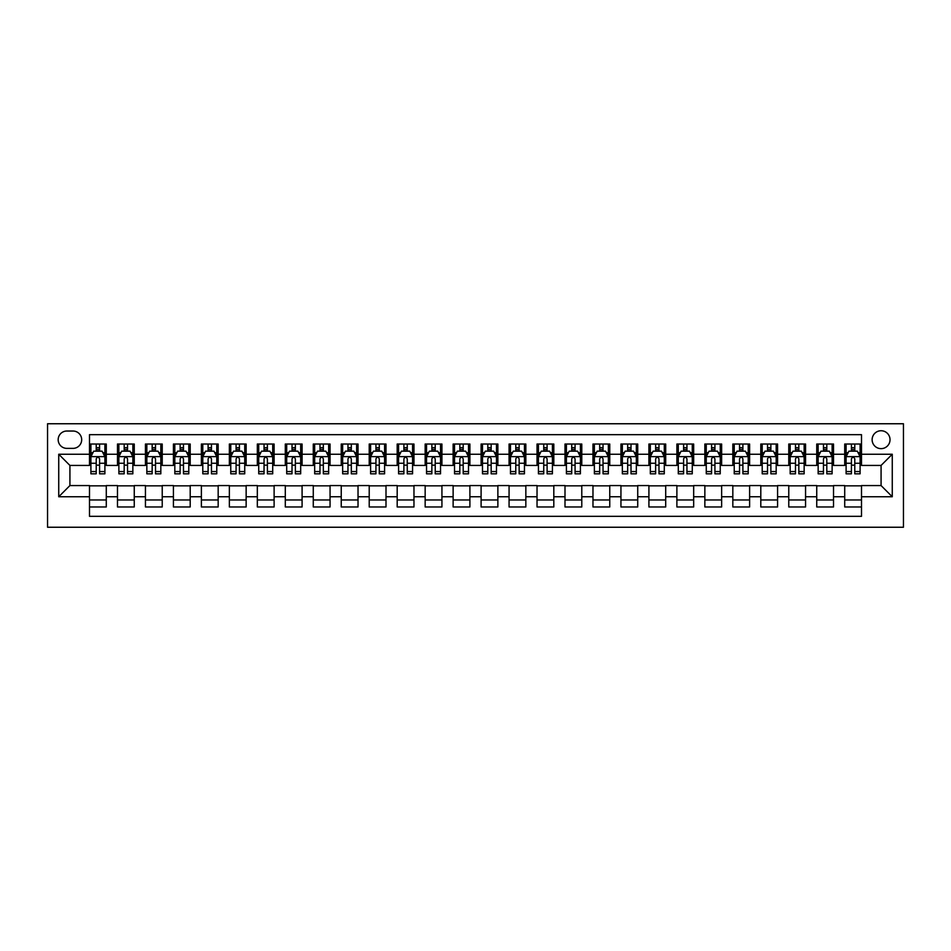 <?xml version="1.0" encoding="UTF-8"?>
<svg xmlns="http://www.w3.org/2000/svg" width="951" height="951" viewBox="0 0 951 951"><rect width="100%" height="100%" fill="white"/><g stroke="black" fill="none" stroke-linecap="round" stroke-linejoin="round"><path stroke-width="1.43" d="M881.078 430.744A8.951 8.951 0 0 0 872.126 439.695A8.951 8.951 0 0 0 881.078 448.646A8.951 8.951 0 0 0 890.029 439.695A8.951 8.951 0 0 0 881.078 430.744M47.55 527.246L903.45 527.246L903.45 423.754L47.55 423.754L47.55 527.246M861.499 444.034L844.714 444.034L844.714 454.245L833.528 454.245L833.528 465.431L844.714 465.431L844.714 454.245M833.528 454.245L833.528 444.034L816.743 444.034L816.743 454.245L805.556 454.245L805.556 465.431L816.743 465.431L816.743 454.245M805.556 454.245L805.556 444.034L788.771 444.034L788.771 454.245L777.585 454.245L777.585 465.431L788.771 465.431L788.771 454.245M777.585 454.245L777.585 444.034L760.8 444.034L760.8 454.245L749.614 454.245L749.614 465.431L760.8 465.431L760.8 454.245M749.614 454.245L749.614 444.034L732.829 444.034L732.829 454.245L721.643 454.245L721.643 465.431L732.829 465.431L732.829 454.245M721.643 454.245L721.643 444.034L704.857 444.034L704.857 454.245L693.671 454.245L693.671 465.431L704.857 465.431L704.857 454.245M693.671 454.245L693.671 444.034L676.886 444.034L676.886 454.245L665.7 454.245L665.7 465.431L676.886 465.431L676.886 454.245M665.7 454.245L665.7 444.034L648.915 444.034L648.915 454.245L637.729 454.245L637.729 465.431L648.915 465.431L648.915 454.245M637.729 454.245L637.729 444.034L620.944 444.034L620.944 454.245L609.757 454.245L609.757 465.431L620.944 465.431L620.944 454.245M609.757 454.245L609.757 444.034L592.972 444.034L592.972 454.245L581.786 454.245L581.786 465.431L592.972 465.431L592.972 454.245M581.786 454.245L581.786 444.034L565.001 444.034L565.001 454.245L553.815 454.245L553.815 465.431L565.001 465.431L565.001 454.245M553.815 454.245L553.815 444.034L537.03 444.034L537.03 454.245L525.844 454.245L525.844 465.431L537.03 465.431L537.03 454.245M525.844 454.245L525.844 444.034L509.07 444.034L509.07 454.245L497.872 454.245L497.872 465.431L509.07 465.431L509.07 454.245M497.872 454.245L497.872 444.034L481.099 444.034L481.099 454.245L469.901 454.245L469.901 465.431L481.099 465.431L481.099 454.245M469.901 454.245L469.901 444.034L453.128 444.034L453.128 454.245L441.93 454.245L441.93 465.431L453.128 465.431L453.128 454.245M441.93 454.245L441.93 444.034L425.156 444.034L425.156 454.245L413.97 454.245L413.97 465.431L425.156 465.431L425.156 454.245M413.97 454.245L413.97 444.034L397.185 444.034L397.185 454.245L385.999 454.245L385.999 465.431L397.185 465.431L397.185 454.245M385.999 454.245L385.999 444.034L369.214 444.034L369.214 454.245L358.028 454.245L358.028 465.431L369.214 465.431L369.214 454.245M358.028 454.245L358.028 444.034L341.243 444.034L341.243 454.245L330.056 454.245L330.056 465.431L341.243 465.431L341.243 454.245M330.056 454.245L330.056 444.034L313.271 444.034L313.271 454.245L302.085 454.245L302.085 465.431L313.271 465.431L313.271 454.245M302.085 454.245L302.085 444.034L285.3 444.034L285.3 454.245L274.114 454.245L274.114 465.431L285.3 465.431L285.3 454.245M274.114 454.245L274.114 444.034L257.329 444.034L257.329 454.245L246.143 454.245L246.143 465.431L257.329 465.431L257.329 454.245M246.143 454.245L246.143 444.034L229.357 444.034L229.357 454.245L218.171 454.245L218.171 465.431L229.357 465.431L229.357 454.245M218.171 454.245L218.171 444.034L201.386 444.034L201.386 454.245L190.2 454.245L190.2 465.431L201.386 465.431L201.386 454.245M190.2 454.245L190.2 444.034L173.415 444.034L173.415 454.245L162.229 454.245L162.229 465.431L173.415 465.431L173.415 454.245M162.229 454.245L162.229 444.034L145.444 444.034L145.444 454.245L134.257 454.245L134.257 465.431L145.444 465.431L145.444 454.245M134.257 454.245L134.257 444.034L117.472 444.034L117.472 465.431L106.286 465.431L106.286 444.034L89.501 444.034M89.501 506.966L106.286 506.966L106.286 485.569L117.472 485.569L117.472 506.966L134.257 506.966L134.257 485.569L145.444 485.569L145.444 496.755L134.257 496.755M145.444 496.755L145.444 506.966L162.229 506.966L162.229 485.569L173.415 485.569L173.415 496.755L162.229 496.755M173.415 496.755L173.415 506.966L190.2 506.966L190.2 485.569L201.386 485.569L201.386 496.755L190.2 496.755M201.386 496.755L201.386 506.966L218.171 506.966L218.171 485.569L229.357 485.569L229.357 496.755L218.171 496.755M229.357 496.755L229.357 506.966L246.143 506.966L246.143 485.569L257.329 485.569L257.329 496.755L246.143 496.755M257.329 496.755L257.329 506.966L274.114 506.966L274.114 485.569L285.3 485.569L285.3 496.755L274.114 496.755M285.3 496.755L285.3 506.966L302.085 506.966L302.085 485.569L313.271 485.569L313.271 496.755L302.085 496.755M313.271 496.755L313.271 506.966L330.056 506.966L330.056 485.569L341.243 485.569L341.243 496.755L330.056 496.755M341.243 496.755L341.243 506.966L358.028 506.966L358.028 485.569L369.214 485.569L369.214 496.755L358.028 496.755M369.214 496.755L369.214 506.966L385.999 506.966L385.999 485.569L397.185 485.569L397.185 496.755L385.999 496.755M397.185 496.755L397.185 506.966L413.97 506.966L413.97 485.569L425.156 485.569L425.156 496.755L413.97 496.755M425.156 496.755L425.156 506.966L441.93 506.966L441.93 485.569L453.128 485.569L453.128 496.755L441.93 496.755M453.128 496.755L453.128 506.966L469.901 506.966L469.901 485.569L481.099 485.569L481.099 496.755L469.901 496.755M481.099 496.755L481.099 506.966L497.872 506.966L497.872 485.569L509.07 485.569L509.07 496.755L497.872 496.755M509.07 496.755L509.07 506.966L525.844 506.966L525.844 485.569L537.03 485.569L537.03 496.755L525.844 496.755M537.03 496.755L537.03 506.966L553.815 506.966L553.815 485.569L565.001 485.569L565.001 496.755L553.815 496.755M565.001 496.755L565.001 506.966L581.786 506.966L581.786 485.569L592.972 485.569L592.972 496.755L581.786 496.755M592.972 496.755L592.972 506.966L609.757 506.966L609.757 485.569L620.944 485.569L620.944 496.755L609.757 496.755M620.944 496.755L620.944 506.966L637.729 506.966L637.729 485.569L648.915 485.569L648.915 496.755L637.729 496.755M648.915 496.755L648.915 506.966L665.7 506.966L665.7 485.569L676.886 485.569L676.886 496.755L665.7 496.755M676.886 496.755L676.886 506.966L693.671 506.966L693.671 485.569L704.857 485.569L704.857 496.755L693.671 496.755M704.857 496.755L704.857 506.966L721.643 506.966L721.643 485.569L732.829 485.569L732.829 496.755L721.643 496.755M732.829 496.755L732.829 506.966L749.614 506.966L749.614 485.569L760.8 485.569L760.8 496.755L749.614 496.755M760.8 496.755L760.8 506.966L777.585 506.966L777.585 485.569L788.771 485.569L788.771 496.755L777.585 496.755M788.771 496.755L788.771 506.966L805.556 506.966L805.556 485.569L816.743 485.569L816.743 496.755L805.556 496.755M816.743 496.755L816.743 506.966L833.528 506.966L833.528 485.569L844.714 485.569L844.714 496.755L833.528 496.755M66.855 448.373L73.001 448.373A8.666 8.666 0 0 0 81.679 439.695A8.666 8.666 0 0 0 73.001 431.029L66.855 431.029A8.666 8.666 0 0 0 58.177 439.695A8.666 8.666 0 0 0 66.855 448.373M861.499 454.245L861.499 434.666L89.501 434.666L89.501 465.431L69.922 465.431L69.922 485.569L89.501 485.569L89.501 516.334L861.499 516.334L861.499 485.569L881.078 485.569L881.078 465.431L861.499 465.431L861.499 454.245L892.264 454.245L892.264 496.755L861.499 496.755M89.501 496.755L58.736 496.755L58.736 454.245L89.501 454.245M844.714 496.755L844.714 506.966L861.499 506.966M89.501 451.024L90.904 451.024M96.217 451.024L99.57 451.024M104.895 451.024L106.286 451.024M89.501 465.146L90.904 465.146M96.217 465.146L99.57 465.146M104.895 465.146L106.286 465.146M89.501 485.854L106.286 485.854M89.501 499.976L106.286 499.976M117.472 465.146L118.875 465.146M124.189 465.146L127.541 465.146M132.855 465.146L134.257 465.146M117.472 451.024L118.875 451.024M124.189 451.024L127.541 451.024M132.855 451.024L134.257 451.024M117.472 485.854L134.257 485.854M117.472 499.976L134.257 499.976M145.444 485.854L162.229 485.854M145.444 499.976L162.229 499.976M145.444 451.024L146.846 451.024M152.16 451.024L155.512 451.024M160.826 451.024L162.229 451.024M145.444 465.146L146.846 465.146M152.16 465.146L155.512 465.146M160.826 465.146L162.229 465.146M173.415 485.854L190.2 485.854M173.415 499.976L190.2 499.976M173.415 451.024L174.818 451.024M180.131 451.024L183.484 451.024M188.797 451.024L190.2 451.024M173.415 465.146L174.818 465.146M180.131 465.146L183.484 465.146M188.797 465.146L190.2 465.146M201.386 485.854L218.171 485.854M201.386 499.976L218.171 499.976M201.386 451.024L202.789 451.024M208.103 451.024L211.455 451.024M216.769 451.024L218.171 451.024M201.386 465.146L202.789 465.146M208.103 465.146L211.455 465.146M216.769 465.146L218.171 465.146M229.357 485.854L246.143 485.854M229.357 499.976L246.143 499.976M229.357 451.024L230.76 451.024M236.074 451.024L239.426 451.024M244.74 451.024L246.143 451.024M229.357 465.146L230.76 465.146M236.074 465.146L239.426 465.146M244.74 465.146L246.143 465.146M257.329 485.854L274.114 485.854M257.329 499.976L274.114 499.976M257.329 451.024L258.731 451.024M264.045 451.024L267.397 451.024M272.711 451.024L274.114 451.024M257.329 465.146L258.731 465.146M264.045 465.146L267.397 465.146M272.711 465.146L274.114 465.146M285.3 485.854L302.085 485.854M285.3 499.976L302.085 499.976M285.3 451.024L286.703 451.024M292.016 451.024L295.369 451.024M300.682 451.024L302.085 451.024M285.3 465.146L286.703 465.146M292.016 465.146L295.369 465.146M300.682 465.146L302.085 465.146M313.271 485.854L330.056 485.854M313.271 499.976L330.056 499.976M313.271 451.024L314.674 451.024M319.988 451.024L323.34 451.024M328.654 451.024L330.056 451.024M313.271 465.146L314.674 465.146M319.988 465.146L323.34 465.146M328.654 465.146L330.056 465.146M341.243 485.854L358.028 485.854M341.243 499.976L358.028 499.976M341.243 451.024L342.645 451.024M347.959 451.024L351.311 451.024M356.625 451.024L358.028 451.024M341.243 465.146L342.645 465.146M347.959 465.146L351.311 465.146M356.625 465.146L358.028 465.146M369.214 485.854L385.999 485.854M369.214 499.976L385.999 499.976M369.214 451.024L370.605 451.024M375.93 451.024L379.283 451.024M384.596 451.024L385.999 451.024M369.214 465.146L370.605 465.146M375.93 465.146L379.283 465.146M384.596 465.146L385.999 465.146M397.185 485.854L413.97 485.854M397.185 499.976L413.97 499.976M397.185 451.024L398.576 451.024M403.89 451.024L407.254 451.024M412.568 451.024L413.97 451.024M397.185 465.146L398.576 465.146M403.89 465.146L407.254 465.146M412.568 465.146L413.97 465.146M425.156 485.854L441.93 485.854M425.156 499.976L441.93 499.976M425.156 451.024L426.547 451.024M431.861 451.024L435.225 451.024M440.539 451.024L441.93 451.024M425.156 465.146L426.547 465.146M431.861 465.146L435.225 465.146M440.539 465.146L441.93 465.146M453.128 485.854L469.901 485.854M453.128 499.976L469.901 499.976M453.128 451.024L454.519 451.024M459.832 451.024L463.196 451.024M468.51 451.024L469.901 451.024M453.128 465.146L454.519 465.146M459.832 465.146L463.196 465.146M468.51 465.146L469.901 465.146M481.099 485.854L497.872 485.854M481.099 499.976L497.872 499.976M481.099 451.024L482.49 451.024M487.804 451.024L491.168 451.024M496.481 451.024L497.872 451.024M481.099 465.146L482.49 465.146M487.804 465.146L491.168 465.146M496.481 465.146L497.872 465.146M509.07 485.854L525.844 485.854M509.07 499.976L525.844 499.976M509.07 451.024L510.461 451.024M515.775 451.024L519.139 451.024M524.453 451.024L525.844 451.024M509.07 465.146L510.461 465.146M515.775 465.146L519.139 465.146M524.453 465.146L525.844 465.146M537.03 485.854L553.815 485.854M537.03 499.976L553.815 499.976M537.03 451.024L538.432 451.024M543.746 451.024L547.11 451.024M552.424 451.024L553.815 451.024M537.03 465.146L538.432 465.146M543.746 465.146L547.11 465.146M552.424 465.146L553.815 465.146M565.001 485.854L581.786 485.854M565.001 499.976L581.786 499.976M565.001 451.024L566.404 451.024M571.717 451.024L575.07 451.024M580.395 451.024L581.786 451.024M565.001 465.146L566.404 465.146M571.717 465.146L575.07 465.146M580.395 465.146L581.786 465.146M592.972 485.854L609.757 485.854M592.972 499.976L609.757 499.976M592.972 451.024L594.375 451.024M599.689 451.024L603.041 451.024M608.355 451.024L609.757 451.024M592.972 465.146L594.375 465.146M599.689 465.146L603.041 465.146M608.355 465.146L609.757 465.146M620.944 485.854L637.729 485.854M620.944 499.976L637.729 499.976M620.944 451.024L622.346 451.024M627.66 451.024L631.012 451.024M636.326 451.024L637.729 451.024M620.944 465.146L622.346 465.146M627.66 465.146L631.012 465.146M636.326 465.146L637.729 465.146M648.915 485.854L665.7 485.854M648.915 499.976L665.7 499.976M648.915 451.024L650.318 451.024M655.631 451.024L658.984 451.024M664.297 451.024L665.7 451.024M648.915 465.146L650.318 465.146M655.631 465.146L658.984 465.146M664.297 465.146L665.7 465.146M676.886 485.854L693.671 485.854M676.886 499.976L693.671 499.976M676.886 451.024L678.289 451.024M683.603 451.024L686.955 451.024M692.269 451.024L693.671 451.024M676.886 465.146L678.289 465.146M683.603 465.146L686.955 465.146M692.269 465.146L693.671 465.146M704.857 485.854L721.643 485.854M704.857 499.976L721.643 499.976M704.857 451.024L706.26 451.024M711.574 451.024L714.926 451.024M720.24 451.024L721.643 451.024M704.857 465.146L706.26 465.146M711.574 465.146L714.926 465.146M720.24 465.146L721.643 465.146M732.829 485.854L749.614 485.854M732.829 499.976L749.614 499.976M732.829 451.024L734.231 451.024M739.545 451.024L742.897 451.024M748.211 451.024L749.614 451.024M732.829 465.146L734.231 465.146M739.545 465.146L742.897 465.146M748.211 465.146L749.614 465.146M760.8 485.854L777.585 485.854M760.8 499.976L777.585 499.976M760.8 451.024L762.203 451.024M767.516 451.024L770.869 451.024M776.182 451.024L777.585 451.024M760.8 465.146L762.203 465.146M767.516 465.146L770.869 465.146M776.182 465.146L777.585 465.146M788.771 485.854L805.556 485.854M788.771 499.976L805.556 499.976M788.771 451.024L790.174 451.024M795.488 451.024L798.84 451.024M804.154 451.024L805.556 451.024M788.771 465.146L790.174 465.146M795.488 465.146L798.84 465.146M804.154 465.146L805.556 465.146M816.743 485.854L833.528 485.854M816.743 499.976L833.528 499.976M816.743 451.024L818.145 451.024M823.459 451.024L826.811 451.024M832.125 451.024L833.528 451.024M816.743 465.146L818.145 465.146M823.459 465.146L826.811 465.146M832.125 465.146L833.528 465.146M844.714 485.854L861.499 485.854M844.714 499.976L861.499 499.976M844.714 451.024L846.105 451.024M851.43 451.024L854.783 451.024M860.096 451.024L861.499 451.024M844.714 465.146L846.105 465.146M851.43 465.146L854.783 465.146M860.096 465.146L861.499 465.146M69.922 465.431L58.736 454.245M69.922 485.569L58.736 496.755M892.264 454.245L881.078 465.431M892.264 496.755L881.078 485.569M99.57 447.671L96.217 447.671M104.895 471.541L99.57 471.541L99.57 473.824L104.895 473.824L104.895 456.765L102.09 451.166L93.697 451.166L90.904 456.765L90.904 473.824L96.217 473.824L96.217 471.541L90.904 471.541M90.904 456.765L90.904 444.034M104.895 456.765L104.895 444.034M96.217 451.166L96.217 444.034M99.57 444.034L99.57 451.166M99.57 471.541L99.57 458.858C98.452 456.706 97.335 456.706 96.217 458.858L96.217 471.541M127.541 447.671L124.189 447.671M132.855 471.541L127.541 471.541L127.541 473.824L132.855 473.824L132.855 456.765L130.061 451.166L121.669 451.166L118.875 456.765L118.875 473.824L124.189 473.824L124.189 471.541L118.875 471.541M118.875 456.765L118.875 444.034M132.855 456.765L132.855 444.034M124.189 451.166L124.189 444.034M127.541 444.034L127.541 451.166M127.541 471.541L127.541 458.858C126.424 456.706 125.306 456.706 124.189 458.858L124.189 471.541M155.512 447.671L152.16 447.671M160.826 471.541L155.512 471.541L155.512 473.824L160.826 473.824L160.826 456.765L158.032 451.166L149.64 451.166L146.846 456.765L146.846 473.824L152.16 473.824L152.16 471.541L146.846 471.541M146.846 456.765L146.846 444.034M160.826 456.765L160.826 444.034M152.16 451.166L152.16 444.034M155.512 444.034L155.512 451.166M155.512 471.541L155.512 458.858C154.395 456.706 153.277 456.706 152.16 458.858L152.16 471.541M183.484 447.671L180.131 447.671M188.797 471.541L183.484 471.541L183.484 473.824L188.797 473.824L188.797 456.765L186.004 451.166L177.611 451.166L174.818 456.765L174.818 473.824L180.131 473.824L180.131 471.541L174.818 471.541M174.818 456.765L174.818 444.034M188.797 456.765L188.797 444.034M180.131 451.166L180.131 444.034M183.484 444.034L183.484 451.166M183.484 471.541L183.484 458.858C182.366 456.706 181.249 456.706 180.131 458.858L180.131 471.541M211.455 447.671L208.103 447.671M216.769 471.541L211.455 471.541L211.455 473.824L216.769 473.824L216.769 456.765L213.975 451.166L205.582 451.166L202.789 456.765L202.789 473.824L208.103 473.824L208.103 471.541L202.789 471.541M202.789 456.765L202.789 444.034M216.769 456.765L216.769 444.034M208.103 451.166L208.103 444.034M211.455 444.034L211.455 451.166M211.455 471.541L211.455 458.858C210.337 456.706 209.22 456.706 208.103 458.858L208.103 471.541M239.426 447.671L236.074 447.671M244.74 471.541L239.426 471.541L239.426 473.824L244.74 473.824L244.74 456.765L241.946 451.166L233.554 451.166L230.76 456.765L230.76 473.824L236.074 473.824L236.074 471.541L230.76 471.541M230.76 456.765L230.76 444.034M244.74 456.765L244.74 444.034M236.074 451.166L236.074 444.034M239.426 444.034L239.426 451.166M239.426 471.541L239.426 458.858C238.309 456.706 237.191 456.706 236.074 458.858L236.074 471.541M267.397 447.671L264.045 447.671M272.711 471.541L267.397 471.541L267.397 473.824L272.711 473.824L272.711 456.765L269.918 451.166L261.525 451.166L258.731 456.765L258.731 473.824L264.045 473.824L264.045 471.541L258.731 471.541M258.731 456.765L258.731 444.034M272.711 456.765L272.711 444.034M264.045 451.166L264.045 444.034M267.397 444.034L267.397 451.166M267.397 471.541L267.397 458.858C266.28 456.706 265.163 456.706 264.045 458.858L264.045 471.541M295.369 447.671L292.016 447.671M300.682 471.541L295.369 471.541L295.369 473.824L300.682 473.824L300.682 456.765L297.889 451.166L289.496 451.166L286.703 456.765L286.703 473.824L292.016 473.824L292.016 471.541L286.703 471.541M286.703 456.765L286.703 444.034M300.682 456.765L300.682 444.034M292.016 451.166L292.016 444.034M295.369 444.034L295.369 451.166M295.369 471.541L295.369 458.858C294.251 456.706 293.134 456.706 292.016 458.858L292.016 471.541M323.34 447.671L319.988 447.671M328.654 471.541L323.34 471.541L323.34 473.824L328.654 473.824L328.654 456.765L325.86 451.166L317.468 451.166L314.674 456.765L314.674 473.824L319.988 473.824L319.988 471.541L314.674 471.541M314.674 456.765L314.674 444.034M328.654 456.765L328.654 444.034M319.988 451.166L319.988 444.034M323.34 444.034L323.34 451.166M323.34 471.541L323.34 458.858C322.223 456.706 321.105 456.706 319.988 458.858L319.988 471.541M351.311 447.671L347.959 447.671M356.625 471.541L351.311 471.541L351.311 473.824L356.625 473.824L356.625 456.765L353.831 451.166L345.439 451.166L342.645 456.765L342.645 473.824L347.959 473.824L347.959 471.541L342.645 471.541M342.645 456.765L342.645 444.034M356.625 456.765L356.625 444.034M347.959 451.166L347.959 444.034M351.311 444.034L351.311 451.166M351.311 471.541L351.311 458.858C350.194 456.706 349.076 456.706 347.959 458.858L347.959 471.541M379.283 447.671L375.93 447.671M384.596 471.541L379.283 471.541L379.283 473.824L384.596 473.824L384.596 456.765L381.803 451.166L373.41 451.166L370.605 456.765L370.605 473.824L375.93 473.824L375.93 471.541L370.605 471.541M370.605 456.765L370.605 444.034M384.596 456.765L384.596 444.034M375.93 451.166L375.93 444.034M379.283 444.034L379.283 451.166M379.283 471.541L379.283 458.858C378.165 456.706 377.048 456.706 375.93 458.858L375.93 471.541M407.254 447.671L403.89 447.671M412.568 471.541L407.254 471.541L407.254 473.824L412.568 473.824L412.568 456.765L409.774 451.166L401.381 451.166L398.576 456.765L398.576 473.824L403.89 473.824L403.89 471.541L398.576 471.541M398.576 456.765L398.576 444.034M412.568 456.765L412.568 444.034M403.89 451.166L403.89 444.034M407.254 444.034L407.254 451.166M407.254 471.541L407.254 458.858C406.136 456.706 405.019 456.706 403.89 458.858L403.89 471.541M435.225 447.671L431.861 447.671M440.539 471.541L435.225 471.541L435.225 473.824L440.539 473.824L440.539 456.765L437.745 451.166L429.353 451.166L426.547 456.765L426.547 473.824L431.861 473.824L431.861 471.541L426.547 471.541M426.547 456.765L426.547 444.034M440.539 456.765L440.539 444.034M431.861 451.166L431.861 444.034M435.225 444.034L435.225 451.166M435.225 471.541L435.225 458.858C434.108 456.706 432.99 456.706 431.861 458.858L431.861 471.541M463.196 447.671L459.832 447.671M468.51 471.541L463.196 471.541L463.196 473.824L468.51 473.824L468.51 456.765L465.705 451.166L457.324 451.166L454.519 456.765L454.519 473.824L459.832 473.824L459.832 471.541L454.519 471.541M454.519 456.765L454.519 444.034M468.51 456.765L468.51 444.034M459.832 451.166L459.832 444.034M463.196 444.034L463.196 451.166M463.196 471.541L463.196 458.858C462.079 456.706 460.962 456.706 459.832 458.858L459.832 471.541M491.168 447.671L487.804 447.671M496.481 471.541L491.168 471.541L491.168 473.824L496.481 473.824L496.481 456.765L493.676 451.166L485.295 451.166L482.49 456.765L482.49 473.824L487.804 473.824L487.804 471.541L482.49 471.541M482.49 456.765L482.49 444.034M496.481 456.765L496.481 444.034M487.804 451.166L487.804 444.034M491.168 444.034L491.168 451.166M491.168 471.541L491.168 458.858C490.05 456.706 488.933 456.706 487.804 458.858L487.804 471.541M519.139 447.671L515.775 447.671M524.453 471.541L519.139 471.541L519.139 473.824L524.453 473.824L524.453 456.765L521.647 451.166L513.255 451.166L510.461 456.765L510.461 473.824L515.775 473.824L515.775 471.541L510.461 471.541M510.461 456.765L510.461 444.034M524.453 456.765L524.453 444.034M515.775 451.166L515.775 444.034M519.139 444.034L519.139 451.166M519.139 471.541L519.139 458.858C518.022 456.706 516.892 456.706 515.775 458.858L515.775 471.541M547.11 447.671L543.746 447.671M552.424 471.541L547.11 471.541L547.11 473.824L552.424 473.824L552.424 456.765L549.619 451.166L541.226 451.166L538.432 456.765L538.432 473.824L543.746 473.824L543.746 471.541L538.432 471.541M538.432 456.765L538.432 444.034M552.424 456.765L552.424 444.034M543.746 451.166L543.746 444.034M547.11 444.034L547.11 451.166M547.11 471.541L547.11 458.858C545.993 456.706 544.864 456.706 543.746 458.858L543.746 471.541M575.07 447.671L571.717 447.671M580.395 471.541L575.07 471.541L575.07 473.824L580.395 473.824L580.395 456.765L577.59 451.166L569.197 451.166L566.404 456.765L566.404 473.824L571.717 473.824L571.717 471.541L566.404 471.541M566.404 456.765L566.404 444.034M580.395 456.765L580.395 444.034M571.717 451.166L571.717 444.034M575.07 444.034L575.07 451.166M575.07 471.541L575.07 458.858C573.952 456.706 572.835 456.706 571.717 458.858L571.717 471.541M603.041 447.671L599.689 447.671M608.355 471.541L603.041 471.541L603.041 473.824L608.355 473.824L608.355 456.765L605.561 451.166L597.169 451.166L594.375 456.765L594.375 473.824L599.689 473.824L599.689 471.541L594.375 471.541M594.375 456.765L594.375 444.034M608.355 456.765L608.355 444.034M599.689 451.166L599.689 444.034M603.041 444.034L603.041 451.166M603.041 471.541L603.041 458.858C601.924 456.706 600.806 456.706 599.689 458.858L599.689 471.541M631.012 447.671L627.66 447.671M636.326 471.541L631.012 471.541L631.012 473.824L636.326 473.824L636.326 456.765L633.532 451.166L625.14 451.166L622.346 456.765L622.346 473.824L627.66 473.824L627.66 471.541L622.346 471.541M622.346 456.765L622.346 444.034M636.326 456.765L636.326 444.034M627.66 451.166L627.66 444.034M631.012 444.034L631.012 451.166M631.012 471.541L631.012 458.858C629.895 456.706 628.777 456.706 627.66 458.858L627.66 471.541M658.984 447.671L655.631 447.671M664.297 471.541L658.984 471.541L658.984 473.824L664.297 473.824L664.297 456.765L661.504 451.166L653.111 451.166L650.318 456.765L650.318 473.824L655.631 473.824L655.631 471.541L650.318 471.541M650.318 456.765L650.318 444.034M664.297 456.765L664.297 444.034M655.631 451.166L655.631 444.034M658.984 444.034L658.984 451.166M658.984 471.541L658.984 458.858C657.866 456.706 656.749 456.706 655.631 458.858L655.631 471.541M686.955 447.671L683.603 447.671M692.269 471.541L686.955 471.541L686.955 473.824L692.269 473.824L692.269 456.765L689.475 451.166L681.082 451.166L678.289 456.765L678.289 473.824L683.603 473.824L683.603 471.541L678.289 471.541M678.289 456.765L678.289 444.034M692.269 456.765L692.269 444.034M683.603 451.166L683.603 444.034M686.955 444.034L686.955 451.166M686.955 471.541L686.955 458.858C685.837 456.706 684.72 456.706 683.603 458.858L683.603 471.541M714.926 447.671L711.574 447.671M720.24 471.541L714.926 471.541L714.926 473.824L720.24 473.824L720.24 456.765L717.446 451.166L709.054 451.166L706.26 456.765L706.26 473.824L711.574 473.824L711.574 471.541L706.26 471.541M706.26 456.765L706.26 444.034M720.24 456.765L720.24 444.034M711.574 451.166L711.574 444.034M714.926 444.034L714.926 451.166M714.926 471.541L714.926 458.858C713.809 456.706 712.691 456.706 711.574 458.858L711.574 471.541M742.897 447.671L739.545 447.671M748.211 471.541L742.897 471.541L742.897 473.824L748.211 473.824L748.211 456.765L745.418 451.166L737.025 451.166L734.231 456.765L734.231 473.824L739.545 473.824L739.545 471.541L734.231 471.541M734.231 456.765L734.231 444.034M748.211 456.765L748.211 444.034M739.545 451.166L739.545 444.034M742.897 444.034L742.897 451.166M742.897 471.541L742.897 458.858C741.78 456.706 740.663 456.706 739.545 458.858L739.545 471.541M770.869 447.671L767.516 447.671M776.182 471.541L770.869 471.541L770.869 473.824L776.182 473.824L776.182 456.765L773.389 451.166L764.996 451.166L762.203 456.765L762.203 473.824L767.516 473.824L767.516 471.541L762.203 471.541M762.203 456.765L762.203 444.034M776.182 456.765L776.182 444.034M767.516 451.166L767.516 444.034M770.869 444.034L770.869 451.166M770.869 471.541L770.869 458.858C769.751 456.706 768.634 456.706 767.516 458.858L767.516 471.541M798.84 447.671L795.488 447.671M804.154 471.541L798.84 471.541L798.84 473.824L804.154 473.824L804.154 456.765L801.36 451.166L792.968 451.166L790.174 456.765L790.174 473.824L795.488 473.824L795.488 471.541L790.174 471.541M790.174 456.765L790.174 444.034M804.154 456.765L804.154 444.034M795.488 451.166L795.488 444.034M798.84 444.034L798.84 451.166M798.84 471.541L798.84 458.858C797.723 456.706 796.605 456.706 795.488 458.858L795.488 471.541M826.811 447.671L823.459 447.671M832.125 471.541L826.811 471.541L826.811 473.824L832.125 473.824L832.125 456.765L829.331 451.166L820.939 451.166L818.145 456.765L818.145 473.824L823.459 473.824L823.459 471.541L818.145 471.541M818.145 456.765L818.145 444.034M832.125 456.765L832.125 444.034M823.459 451.166L823.459 444.034M826.811 444.034L826.811 451.166M826.811 471.541L826.811 458.858C825.694 456.706 824.576 456.706 823.459 458.858L823.459 471.541M854.783 447.671L851.43 447.671M860.096 471.541L854.783 471.541L854.783 473.824L860.096 473.824L860.096 456.765L857.303 451.166L848.91 451.166L846.105 456.765L846.105 473.824L851.43 473.824L851.43 471.541L846.105 471.541M846.105 456.765L846.105 444.034M860.096 456.765L860.096 444.034M851.43 451.166L851.43 444.034M854.783 444.034L854.783 451.166M854.783 471.541L854.783 458.858C853.665 456.706 852.548 456.706 851.43 458.858L851.43 471.541M117.472 496.755L106.286 496.755M117.472 454.245L106.286 454.245M104.824 456.623L90.975 456.623M90.904 452.7L92.936 452.7M102.863 452.7L104.895 452.7M96.217 463.244L90.904 463.244M104.895 463.244L99.57 463.244M99.57 449.454L96.217 449.454M132.795 456.623L118.946 456.623M118.875 452.7L120.908 452.7M130.834 452.7L132.855 452.7M124.189 463.244L118.875 463.244M132.855 463.244L127.541 463.244M127.541 449.454L124.189 449.454M160.767 456.623L146.918 456.623M146.846 452.7L148.867 452.7M158.805 452.7L160.826 452.7M152.16 463.244L146.846 463.244M160.826 463.244L155.512 463.244M155.512 449.454L152.16 449.454M188.726 456.623L174.889 456.623M174.818 452.7L176.838 452.7M186.776 452.7L188.797 452.7M180.131 463.244L174.818 463.244M188.797 463.244L183.484 463.244M183.484 449.454L180.131 449.454M216.697 456.623L202.86 456.623M202.789 452.7L204.81 452.7M214.748 452.7L216.769 452.7M208.103 463.244L202.789 463.244M216.769 463.244L211.455 463.244M211.455 449.454L208.103 449.454M244.669 456.623L230.831 456.623M230.76 452.7L232.781 452.7M242.719 452.7L244.74 452.7M236.074 463.244L230.76 463.244M244.74 463.244L239.426 463.244M239.426 449.454L236.074 449.454M272.64 456.623L258.803 456.623M258.731 452.7L260.752 452.7M270.69 452.7L272.711 452.7M264.045 463.244L258.731 463.244M272.711 463.244L267.397 463.244M267.397 449.454L264.045 449.454M300.611 456.623L286.774 456.623M286.703 452.7L288.724 452.7M298.662 452.7L300.682 452.7M292.016 463.244L286.703 463.244M300.682 463.244L295.369 463.244M295.369 449.454L292.016 449.454M328.582 456.623L314.733 456.623M314.674 452.7L316.695 452.7M326.633 452.7L328.654 452.7M319.988 463.244L314.674 463.244M328.654 463.244L323.34 463.244M323.34 449.454L319.988 449.454M356.554 456.623L342.705 456.623M342.645 452.7L344.666 452.7M354.592 452.7L356.625 452.7M347.959 463.244L342.645 463.244M356.625 463.244L351.311 463.244M351.311 449.454L347.959 449.454M384.525 456.623L370.676 456.623M370.605 452.7L372.637 452.7M382.564 452.7L384.596 452.7M375.93 463.244L370.605 463.244M384.596 463.244L379.283 463.244M379.283 449.454L375.93 449.454M412.496 456.623L398.647 456.623M398.576 452.7L400.609 452.7M410.535 452.7L412.568 452.7M403.89 463.244L398.576 463.244M412.568 463.244L407.254 463.244M407.254 449.454L403.89 449.454M440.468 456.623L426.619 456.623M426.547 452.7L428.58 452.7M438.506 452.7L440.539 452.7M431.861 463.244L426.547 463.244M440.539 463.244L435.225 463.244M435.225 449.454L431.861 449.454M468.439 456.623L454.59 456.623M454.519 452.7L456.551 452.7M466.477 452.7L468.51 452.7M459.832 463.244L454.519 463.244M468.51 463.244L463.196 463.244M463.196 449.454L459.832 449.454M496.41 456.623L482.561 456.623M482.49 452.7L484.523 452.7M494.449 452.7L496.481 452.7M487.804 463.244L482.49 463.244M496.481 463.244L491.168 463.244M491.168 449.454L487.804 449.454M524.381 456.623L510.532 456.623M510.461 452.7L512.494 452.7M522.42 452.7L524.453 452.7M515.775 463.244L510.461 463.244M524.453 463.244L519.139 463.244M519.139 449.454L515.775 449.454M552.353 456.623L538.504 456.623M538.432 452.7L540.465 452.7M550.391 452.7L552.424 452.7M543.746 463.244L538.432 463.244M552.424 463.244L547.11 463.244M547.11 449.454L543.746 449.454M580.324 456.623L566.475 456.623M566.404 452.7L568.436 452.7M578.363 452.7L580.395 452.7M571.717 463.244L566.404 463.244M580.395 463.244L575.07 463.244M575.07 449.454L571.717 449.454M608.295 456.623L594.446 456.623M594.375 452.7L596.408 452.7M606.334 452.7L608.355 452.7M599.689 463.244L594.375 463.244M608.355 463.244L603.041 463.244M603.041 449.454L599.689 449.454M636.267 456.623L622.418 456.623M622.346 452.7L624.367 452.7M634.305 452.7L636.326 452.7M627.66 463.244L622.346 463.244M636.326 463.244L631.012 463.244M631.012 449.454L627.66 449.454M664.226 456.623L650.389 456.623M650.318 452.7L652.338 452.7M662.276 452.7L664.297 452.7M655.631 463.244L650.318 463.244M664.297 463.244L658.984 463.244M658.984 449.454L655.631 449.454M692.197 456.623L678.36 456.623M678.289 452.7L680.31 452.7M690.248 452.7L692.269 452.7M683.603 463.244L678.289 463.244M692.269 463.244L686.955 463.244M686.955 449.454L683.603 449.454M720.169 456.623L706.331 456.623M706.26 452.7L708.281 452.7M718.219 452.7L720.24 452.7M711.574 463.244L706.26 463.244M720.24 463.244L714.926 463.244M714.926 449.454L711.574 449.454M748.14 456.623L734.303 456.623M734.231 452.7L736.252 452.7M746.19 452.7L748.211 452.7M739.545 463.244L734.231 463.244M748.211 463.244L742.897 463.244M742.897 449.454L739.545 449.454M776.111 456.623L762.274 456.623M762.203 452.7L764.224 452.7M774.162 452.7L776.182 452.7M767.516 463.244L762.203 463.244M776.182 463.244L770.869 463.244M770.869 449.454L767.516 449.454M804.082 456.623L790.233 456.623M790.174 452.7L792.195 452.7M802.133 452.7L804.154 452.7M795.488 463.244L790.174 463.244M804.154 463.244L798.84 463.244M798.84 449.454L795.488 449.454M832.054 456.623L818.205 456.623M818.145 452.7L820.166 452.7M830.092 452.7L832.125 452.7M823.459 463.244L818.145 463.244M832.125 463.244L826.811 463.244M826.811 449.454L823.459 449.454M860.025 456.623L846.176 456.623M846.105 452.7L848.137 452.7M858.064 452.7L860.096 452.7M851.43 463.244L846.105 463.244M860.096 463.244L854.783 463.244M854.783 449.454L851.43 449.454"/></g></svg>
